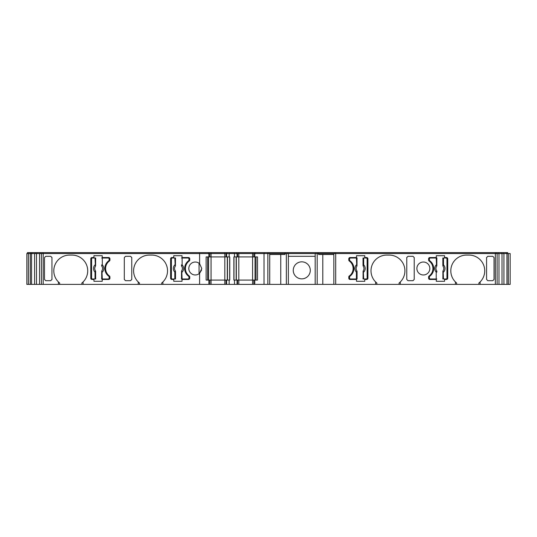 <?xml version="1.0" encoding="UTF-8"?>
<svg xmlns="http://www.w3.org/2000/svg" width="537" height="537" viewBox="0 0 537 537"><rect width="100%" height="100%" fill="white"/><g stroke="black" fill="none" stroke-linecap="round" stroke-linejoin="round"><path stroke-width="0.81" d="M59.661 283.059A15.727 15.727 90 0 1 53.801 270.816A15.727 15.727 -90 0 0 58.426 281.952L59.661 283.059L59.661 284.382L30.226 284.382L30.226 253.545L510.15 253.545L510.15 284.382L478.87 284.382L478.87 283.059A15.727 15.727 90 0 0 484.73 270.816A15.727 15.727 -90 0 1 480.098 281.952L478.87 283.059M30.226 284.382L30.226 253.545L30.226 284.382L30.226 253.545L30.226 284.382L30.226 253.545L30.226 284.382L28.38 284.382L28.38 253.545L30.226 253.545L30.226 284.382L30.226 253.545M28.38 284.382L28.38 253.545M27.468 252.618L27.468 253.545L27.468 252.618L507.68 252.618L507.68 253.545M375.853 282.18A15.727 15.727 90 0 0 376.86 283.059L376.86 284.382L208.859 284.382L208.859 280.066L206.121 280.066L206.121 256.934L208.859 256.934L208.859 253.545L208.859 256.934L229.145 256.934L229.145 253.545M92.042 279.448A1.235 1.235 90 0 1 90.807 278.213A1.235 1.235 90 0 0 92.042 279.448L93.948 279.448L93.948 281.301L102.218 281.301L102.218 279.448L108.689 279.448A1.235 1.235 90 0 0 109.924 278.213L109.924 276.978A1.235 1.235 90 0 0 109.42 275.984A9.25 9.25 90 0 1 109.42 261.016A1.235 1.235 90 0 0 109.924 260.022L109.924 258.787A1.235 1.235 90 0 0 108.689 257.552L102.218 257.552L102.218 255.699L93.948 255.699L93.948 257.552L92.042 257.552A1.235 1.235 90 0 0 90.807 258.787L90.807 278.213L90.807 258.787A1.235 1.235 90 0 1 92.042 257.552M199.603 253.545L199.603 263.674L201.758 268.5L199.603 263.674A6.478 6.478 -90 0 0 188.809 268.5A6.478 6.478 90 0 1 199.052 263.237L199.052 273.763A6.478 6.478 90 0 1 188.809 268.5A6.478 6.478 -90 0 0 199.603 273.326L201.576 270.01M349.305 275.984A9.25 9.25 90 0 0 349.305 261.016A1.235 1.235 90 0 1 348.795 260.022L348.795 258.787A1.235 1.235 90 0 1 350.03 257.552L356.508 257.552L356.508 255.699L364.771 255.699L364.771 257.552L366.684 257.552A1.235 1.235 90 0 1 367.912 258.787L367.912 278.213A1.235 1.235 90 0 1 366.684 279.448L364.771 279.448L364.771 281.301L356.508 281.301L356.508 279.448L350.03 279.448A1.235 1.235 90 0 1 348.795 278.213L348.795 276.978A1.235 1.235 90 0 1 349.305 275.984M138.231 281.952L139.466 283.059A15.727 15.727 90 0 1 133.606 270.816A15.727 15.727 -90 0 0 138.231 281.952L138.231 284.382L161.671 284.382L161.671 283.059L162.906 281.952L162.906 284.382L199.603 284.382L199.603 273.326L201.758 268.5M376.86 283.059L375.625 281.952A15.727 15.727 90 0 1 386.727 255.088L389.191 255.088A15.727 15.727 -90 0 1 404.918 270.816A15.727 15.727 90 0 1 399.058 283.059L399.058 284.382L376.86 284.382M389.191 255.088A15.727 15.727 90 0 1 404.918 270.816A15.727 15.727 -90 0 1 400.293 281.952L399.058 283.059M469.002 255.088A15.727 15.727 -90 0 1 484.73 270.816A15.727 15.727 90 0 0 469.002 255.088L466.532 255.088A15.727 15.727 90 0 0 455.43 281.952L455.43 284.382L399.058 284.382M28.374 284.382L26.85 284.382L26.85 253.545L28.374 253.545M429.835 268.5A6.478 6.478 -90 0 0 423.357 262.022A6.478 6.478 -90 0 0 416.887 268.5A6.478 6.478 -90 0 0 423.357 274.978A6.478 6.478 -90 0 0 429.835 268.5M436.312 255.699L444.576 255.699L444.576 257.552L446.489 257.552A1.235 1.235 90 0 1 447.724 258.787L447.724 278.213A1.235 1.235 90 0 1 446.489 279.448L444.576 279.448L444.576 281.301L436.312 281.301L436.312 279.448L429.835 279.448A1.235 1.235 90 0 1 428.6 278.213L428.6 276.978A1.235 1.235 90 0 1 429.11 275.984A9.25 9.25 90 0 0 429.11 261.016A1.235 1.235 90 0 1 428.6 260.022L428.6 258.787A1.235 1.235 90 0 1 429.835 257.552L436.312 257.552L436.312 255.699L436.312 257.552M171.847 279.448A1.235 1.235 90 0 1 170.612 278.213A1.235 1.235 90 0 0 171.847 279.448L173.76 279.448L173.76 281.301L182.023 281.301L182.023 279.448L188.5 279.448A1.235 1.235 90 0 0 189.736 278.213L189.736 276.978A1.235 1.235 90 0 0 189.225 275.984A9.25 9.25 90 0 1 189.225 261.016A1.235 1.235 90 0 0 189.736 260.022L189.736 258.787A1.235 1.235 90 0 0 188.5 257.552L182.023 257.552L182.023 255.699L173.76 255.699L173.76 257.552L171.847 257.552A1.235 1.235 90 0 0 170.612 258.787L170.612 278.213L170.612 258.787A1.235 1.235 90 0 1 171.847 257.552M301.767 278.864A8.518 8.518 0 0 0 310.252 271.138A8.518 8.518 0 0 0 301.767 261.834A8.518 8.518 0 0 0 293.256 270.353A8.518 8.518 0 0 0 301.767 278.864M429.372 278.059A0.926 0.926 -90 0 0 430.298 278.985A0.926 0.926 90 0 1 429.372 278.059L429.372 277.132L429.372 278.059M430.298 258.015A0.926 0.926 -90 0 0 429.372 258.941L429.372 259.868A1.235 1.235 90 0 0 429.868 260.854A9.559 9.559 -90 0 1 429.868 276.146A1.235 1.235 90 0 0 429.372 277.132A1.235 1.235 -90 0 1 429.868 276.146A9.559 9.559 -90 0 0 429.868 260.854A1.235 1.235 -90 0 1 429.372 259.868L429.372 258.941A0.926 0.926 90 0 1 430.298 258.015L436.883 258.015L436.655 266.265A3.9 3.9 -90 0 0 436.662 270.735L436.212 272.118A5.142 5.142 -90 0 1 436.212 264.882L436.823 264.882L436.655 266.265A3.913 3.913 90 0 0 436.655 270.735L436.823 272.118L436.212 272.118L436.212 278.985L430.298 278.985M436.883 265.56L436.843 265.547A0.618 0.376 176.2 0 1 436.581 265.842L436.655 266.265M436.212 258.015L436.581 265.842M436.823 272.118L436.843 271.453A0.618 0.376 -176.2 0 0 436.581 271.158M436.883 271.44L436.662 270.735M436.823 278.985L436.212 278.985M442.837 265.56L442.837 258.015L446.025 258.015A0.926 0.926 90 0 1 446.952 258.941L446.952 278.059A0.926 0.926 90 0 1 446.025 278.985L442.837 278.985L443.065 270.735A3.9 3.9 -90 0 0 443.059 266.265L442.891 264.882L443.508 264.882L443.065 266.265L442.877 265.547A0.618 0.376 3.8 0 0 443.132 265.842M443.508 258.015L443.508 264.882A5.142 5.142 -90 0 1 443.508 272.118L442.891 272.118L443.065 270.735A3.913 3.913 90 0 0 443.065 266.265M442.837 271.44L442.877 271.453A0.618 0.376 -3.8 0 1 443.132 271.158L443.065 270.735M443.508 278.985L443.132 271.158M349.567 278.059A0.926 0.926 -90 0 0 350.493 278.985A0.926 0.926 90 0 1 349.567 278.059L349.567 277.132L349.567 278.059M350.493 258.015A0.926 0.926 -90 0 0 349.567 258.941L349.567 259.868A1.235 1.235 90 0 0 350.057 260.854A9.559 9.559 -90 0 1 350.057 276.146A1.235 1.235 90 0 0 349.567 277.132A1.235 1.235 -90 0 1 350.057 276.146A9.559 9.559 -90 0 0 350.057 260.854A1.235 1.235 -90 0 1 349.567 259.868L349.567 258.941A0.926 0.926 90 0 1 350.493 258.015L357.078 258.015L356.843 266.265A3.913 3.913 90 0 0 356.843 270.735L357.018 272.118L356.4 272.118L356.843 270.735L357.038 271.453A0.618 0.376 -176.2 0 0 356.776 271.158M357.078 271.44L357.078 278.985L356.4 278.985L356.4 272.118A5.142 5.142 -90 0 1 356.4 264.882L357.018 264.882L356.776 265.842A0.618 0.376 176.2 0 0 357.038 265.547L357.078 265.56M356.4 258.015L356.776 265.842M356.857 266.265A3.9 3.9 -90 0 0 356.857 270.735M356.4 278.985L350.493 278.985M363.025 265.56L363.025 258.015L366.221 258.015A0.926 0.926 90 0 1 367.147 258.941L367.147 278.059A0.926 0.926 90 0 1 366.221 278.985L363.025 278.985L363.26 270.735A3.9 3.9 -90 0 0 363.247 266.265L363.086 264.882L363.697 264.882L363.26 266.265L363.066 265.547A0.618 0.376 3.8 0 0 363.327 265.842M363.697 258.015L363.697 264.882A5.142 5.142 -90 0 1 363.697 272.118L363.086 272.118L363.26 270.735A3.913 3.913 90 0 0 363.26 266.265M363.025 271.44L363.066 271.453A0.618 0.376 -3.8 0 1 363.327 271.158L363.26 270.735M363.697 278.985L363.327 271.158M188.964 258.941A0.926 0.926 -90 0 0 188.037 258.015A0.926 0.926 -90 0 1 188.964 258.941L188.964 259.868L188.964 258.941M188.037 278.985A0.926 0.926 -90 0 0 188.964 278.059L188.964 277.132A1.235 1.235 -90 0 0 188.467 276.146A9.559 9.559 90 0 1 188.467 260.854A1.235 1.235 -90 0 0 188.964 259.868A1.235 1.235 -90 0 1 188.467 260.854A9.559 9.559 -90 0 0 188.467 276.146A1.235 1.235 -90 0 1 188.964 277.132L188.964 278.059A0.926 0.926 -90 0 1 188.037 278.985L181.452 278.985L181.681 270.735A3.9 3.9 -90 0 0 181.674 266.265L182.124 264.882A5.142 5.142 90 0 1 182.124 272.118L181.513 272.118L181.681 270.735A3.913 3.913 -90 0 0 181.681 266.265L181.513 264.882L182.124 264.882L182.124 258.015L188.037 258.015M181.452 271.44L181.493 271.453A0.618 0.376 -3.8 0 1 181.748 271.158L181.681 270.735M182.124 278.985L181.748 271.158M181.513 264.882L181.493 265.547A0.618 0.376 3.8 0 0 181.748 265.842M181.452 265.56L181.674 266.265M181.513 258.015L182.124 258.015M175.498 271.44L175.498 278.985L172.31 278.985A0.926 0.926 -90 0 1 171.384 278.059L171.384 258.941A0.926 0.926 -90 0 1 172.31 258.015L175.498 258.015L175.27 266.265A3.9 3.9 -90 0 0 175.277 270.735L175.445 272.118L174.827 272.118L175.27 270.735L175.458 271.453A0.618 0.376 -176.2 0 0 175.203 271.158M174.827 278.985L174.827 272.118A5.142 5.142 90 0 1 174.827 264.882L175.445 264.882L175.27 266.265A3.913 3.913 -90 0 0 175.27 270.735M175.498 265.56L175.458 265.547A0.618 0.376 176.2 0 1 175.203 265.842L175.27 266.265M174.827 258.015L175.203 265.842M109.152 258.941A0.926 0.926 -90 0 0 108.232 258.015A0.926 0.926 -90 0 1 109.152 258.941L109.152 259.868L109.152 258.941M108.232 278.985A0.926 0.926 -90 0 0 109.152 278.059L109.152 277.132A1.235 1.235 -90 0 0 108.662 276.146A9.559 9.559 90 0 1 108.662 260.854A1.235 1.235 -90 0 0 109.152 259.868A1.235 1.235 -90 0 1 108.662 260.854A9.559 9.559 -90 0 0 108.662 276.146A1.235 1.235 -90 0 1 109.152 277.132L109.152 278.059A0.926 0.926 -90 0 1 108.232 278.985L101.647 278.985L101.876 270.735A3.9 3.9 -90 0 0 101.869 266.265L102.319 264.882A5.142 5.142 90 0 1 102.319 272.118L101.701 272.118L101.876 270.735A3.913 3.913 -90 0 0 101.876 266.265L101.701 264.882L102.319 264.882L102.319 258.015L108.232 258.015M101.647 271.44L101.688 271.453A0.618 0.376 -3.8 0 1 101.943 271.158L101.876 270.735M102.319 278.985L101.943 271.158M101.701 264.882L101.688 265.547A0.618 0.376 3.8 0 0 101.943 265.842M101.647 265.56L101.869 266.265M101.701 258.015L102.319 258.015M95.472 270.735L95.693 278.985L92.505 278.985A0.926 0.926 -90 0 1 91.579 278.059L91.579 258.941A0.926 0.926 -90 0 1 92.505 258.015L95.693 258.015L95.465 266.265A3.913 3.913 -90 0 0 95.465 270.735L95.472 270.735A3.9 3.9 -90 0 1 95.472 266.265M95.693 271.44L95.633 272.118L95.022 272.118L95.465 270.735L95.653 271.453A0.618 0.376 -176.2 0 0 95.398 271.158M95.022 278.985L95.022 272.118A5.142 5.142 90 0 1 95.022 264.882L95.633 264.882L95.398 265.842A0.618 0.376 176.2 0 0 95.653 265.547L95.693 265.56M95.022 258.015L95.398 265.842M59.661 284.382L81.866 284.382L81.866 283.059L83.094 281.952L83.094 284.382L138.231 284.382M53.801 270.816A15.727 15.727 90 0 1 69.528 255.088A15.727 15.727 -90 0 0 53.801 270.816M51.948 257.451L51.948 279.549M44.497 279.441L44.497 257.559L44.497 279.441L45.732 280.683L50.72 280.683L51.948 279.441M414.222 279.441L414.222 257.559L414.222 279.441L412.987 280.683L408.006 280.683L406.771 279.441L406.771 257.451M478.87 284.382L456.665 284.382L456.665 283.059A15.727 15.727 90 0 1 455.665 282.18M494.033 279.441L494.033 257.559L494.033 279.441L492.798 280.683L487.811 280.683L486.576 279.441L486.576 257.451M139.466 283.059L139.466 284.382M133.606 270.816A15.727 15.727 90 0 1 149.333 255.088A15.727 15.727 -90 0 0 133.606 270.816M131.76 257.451L131.76 279.549M124.302 279.441L124.302 257.559L124.302 279.441L125.537 280.683L130.525 280.683L131.76 279.441M207.624 280.066L207.624 256.934L207.624 280.066M208.584 280.066L208.584 256.934M227.292 280.066L227.292 256.934M229.655 280.066L229.655 256.934M233.978 280.066L233.978 256.934M236.34 280.066L236.34 256.934M256.008 280.066L256.008 256.934L256.008 280.066M255.048 280.066L255.048 256.934L255.048 280.066M254.773 284.382L254.773 280.066L257.512 280.066L257.512 256.934L233.877 256.934L233.877 280.066L254.773 280.066L254.773 284.382M229.145 256.934L229.762 256.934L229.762 280.066L208.859 280.066L208.859 284.382L199.603 284.382M161.671 284.382L162.906 284.382M81.866 284.382L83.094 284.382M456.665 284.382L455.43 284.382M322.791 284.382L322.791 254.471M280.757 254.471L280.757 284.382M208.242 252.618L208.242 253.545L208.242 252.618M254.773 256.934L254.773 253.545L254.773 256.934M229.145 284.382L229.145 280.066M234.488 284.382L234.488 280.066M234.488 256.934L234.488 253.545M44.497 257.559L45.732 256.317L50.72 256.317L51.948 257.559M124.302 257.559L125.537 256.317L130.525 256.317L131.76 257.559M58.426 284.382L58.426 281.952M83.094 281.952A15.727 15.727 90 0 0 71.998 255.088L69.528 255.088M162.906 281.952A15.727 15.727 90 0 0 151.803 255.088L149.333 255.088M446.489 257.552A1.235 1.235 90 0 1 447.724 258.787L447.724 278.213A1.235 1.235 90 0 1 446.489 279.448M494.033 257.559L492.798 256.317L487.811 256.317L486.576 257.559M414.222 257.559L412.987 256.317L408.006 256.317L406.771 257.559M480.098 284.382L480.098 281.952M400.293 284.382L400.293 281.952M375.625 281.952L375.625 284.382M456.665 283.059L455.43 281.952M333.846 254.471L318.575 254.471L318.575 253.545M317.186 284.382L317.186 253.545M288.362 256.317L315.179 256.317M286.355 284.382L286.355 253.545M269.708 254.471L284.966 254.471L284.966 253.545M366.684 257.552A1.235 1.235 90 0 1 367.912 258.787L367.912 278.213A1.235 1.235 90 0 1 366.684 279.448M206.121 256.934L206.121 280.066M288.362 284.382L288.362 253.545M315.179 284.382L315.179 253.545M237.576 284.382L237.576 280.066M253.813 284.382L253.813 280.066L253.813 284.382M264.029 284.382L264.029 253.545M253.813 256.934L253.813 253.545M237.576 256.934L237.576 253.545M209.819 284.382L209.819 280.066M226.057 284.382L226.057 280.066M226.057 256.934L226.057 253.545M209.819 256.934L209.819 253.545L209.819 256.934M30.844 253.545L30.844 252.618L30.844 253.545M32.052 253.545L32.052 252.618M35.301 253.545L35.301 252.618M36.986 253.545L36.986 252.618M40.248 253.545L40.248 252.618M199.328 253.545L199.328 252.618M209.202 253.545L209.202 252.618M226.674 253.545L226.674 252.618M229.4 253.545L229.4 252.618M234.233 253.545L234.233 252.618M236.958 253.545L236.958 252.618M254.431 253.545L254.431 252.618L254.431 253.545M255.39 253.545L255.39 252.618L255.39 253.545M264.305 253.545L264.305 252.618M269.091 253.545L269.091 252.618M284.872 253.545L284.872 252.618M285.912 253.545L285.912 252.618M287.745 253.545L287.745 252.618M315.796 253.545L315.796 252.618M317.622 253.545L317.622 252.618M318.669 253.545L318.669 252.618M334.464 253.545L334.464 252.618M498.282 253.545L498.282 252.618M501.538 253.545L501.538 252.618M503.229 253.545L503.229 252.618M506.478 253.545L506.478 252.618M508.297 284.382L508.297 253.545L508.297 284.382M506.955 284.382L506.955 253.545M503.934 284.382L503.934 253.545M502.021 284.382L502.021 253.545M498.987 284.382L498.987 253.545M333.846 284.382L333.846 253.545M269.708 284.382L269.708 253.545M39.537 284.382L39.537 253.545M36.503 284.382L36.503 253.545M34.59 284.382L34.59 253.545M31.569 284.382L31.569 253.545M436.823 258.015L436.823 264.882M442.891 264.882L442.891 258.015M442.891 278.985L442.891 272.118M357.018 272.118L357.018 278.985M357.018 258.015L357.018 264.882M363.086 264.882L363.086 258.015M363.086 278.985L363.086 272.118M181.513 278.985L181.513 272.118M175.445 272.118L175.445 278.985M175.445 258.015L175.445 264.882M101.701 278.985L101.701 272.118M95.633 272.118L95.633 278.985M95.633 258.015L95.633 264.882M211.054 284.382L211.054 252.618M224.822 284.382L224.822 252.618M227.473 280.066L227.473 256.934M236.159 280.066L236.159 256.934M238.811 284.382L238.811 252.618M252.578 284.382L252.578 252.618M43.188 284.382L43.188 252.618M495.342 284.382L495.342 252.618M335.699 284.382L335.699 252.618M237.032 284.382L237.032 280.066M237.032 256.934L237.032 253.545M226.601 284.382L226.601 280.066M226.601 256.934L226.601 253.545M30.884 253.545L30.884 252.618M41.993 253.545L41.993 252.618M227.037 253.545L227.037 252.618M236.595 253.545L236.595 252.618M267.856 284.382L267.856 252.618M496.53 253.545L496.53 252.618M507.64 253.545L507.64 252.618M508.237 284.382L508.237 253.545M497.128 284.382L497.128 253.545M41.403 284.382L41.403 253.545M30.294 284.382L30.294 253.545M510.15 284.382L510.15 253.545"/></g></svg>
